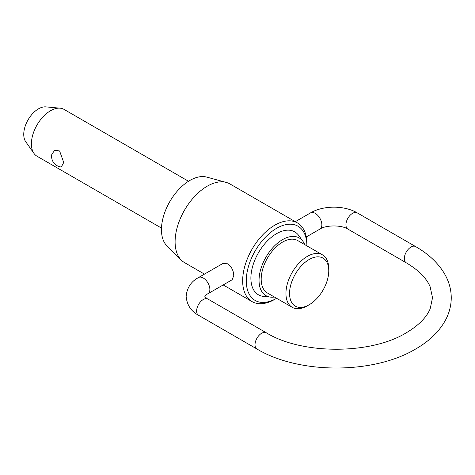<?xml version="1.0" encoding="UTF-8"?>
<svg xmlns="http://www.w3.org/2000/svg" width="475" height="475" viewBox="0 0 475 475"><rect width="100%" height="100%" fill="white"/><g stroke="black" fill="none" stroke-linecap="round" stroke-linejoin="round"><path stroke-width="0.71" d="M188.516 181.266L64.042 109.398A27.033 15.61 120 0 0 60.105 108.181A27.033 15.61 120 0 0 40.981 119.195A27.033 15.61 120 0 0 31.409 143.848A27.033 15.61 120 0 0 33.986 153.425A27.033 15.61 120 0 0 37.008 156.222L161.482 228.089M51.888 154.019L54.857 150.243L59.607 150.967L63.715 162.498L61.305 167.01A10.646 10.646 0 0 1 51.888 154.019M322.495 254.867L297.736 240.576A30.275 17.48 120 0 0 274.408 248.686A30.275 17.48 120 0 0 261.191 279.158A30.275 17.48 120 0 0 267.461 293.022L292.22 307.313A30.275 17.48 -60 0 1 285.944 293.449A30.275 17.48 -60 0 1 299.161 262.984A30.275 17.48 -60 0 1 322.495 254.867A30.275 17.48 -60 0 1 328.765 268.731L328.765 270.815A27.722 16.008 120 0 0 309.16 259.498A27.722 16.008 120 0 0 289.56 293.449A27.722 16.008 120 0 0 309.16 304.772A27.722 16.008 120 0 0 328.765 270.815M270.667 297.13L263.566 296.412A36.332 20.977 -60 0 1 250.889 278.154A36.332 20.977 -60 0 1 269.836 238.587A36.332 20.977 -60 0 1 298.728 235.505L302.902 241.3A33.303 19.232 120 0 0 276.414 244.126A33.303 19.232 120 0 0 259.047 280.392A33.303 19.232 120 0 0 270.667 297.13A33.303 19.232 120 0 0 274.396 297.023M304.677 244.583A33.303 19.232 120 0 0 302.902 241.3M306.886 245.86A42.863 24.747 120 0 0 306.886 245.824L306.886 243.74A45.416 26.22 -60 0 0 297.481 222.947A45.416 26.22 -60 0 0 262.479 235.113A45.416 26.22 -60 0 0 242.66 280.82A45.416 26.22 -60 0 0 252.065 301.613A45.416 26.22 -60 0 0 274.77 299.363L276.581 298.318A42.863 24.747 120 0 0 276.61 298.3M306.886 245.824A42.863 24.747 120 0 0 276.581 228.327A42.863 24.747 120 0 0 246.27 280.82A42.863 24.747 120 0 0 276.581 298.318M309.16 304.772L307.355 305.811A30.275 17.48 -60 0 1 292.22 307.313M33.986 153.425L25.733 141.746A20.835 12.029 -60 0 1 23.75 134.366A20.835 12.029 -60 0 1 31.124 115.366A20.835 12.029 -60 0 1 45.867 106.875L60.105 108.181M181.355 260.193L166.986 245.943A40.203 23.21 -60 0 1 161.453 229.68A40.203 23.21 -60 0 1 177.05 191.377A40.203 23.21 -60 0 1 206.732 177.098L226.254 182.424A45.416 26.22 120 0 0 192.731 198.55A45.416 26.22 120 0 0 175.103 241.817A45.416 26.22 120 0 0 181.355 260.193A45.416 26.22 120 0 0 184.514 262.61L204.458 274.123M297.481 222.947L229.93 183.944A45.416 26.22 120 0 0 226.254 182.424M222.787 263.542L227.816 263.803C231.604 266.718 233.581 270.673 233.748 275.672L232.15 279.763L207.931 293.746A9.363 5.409 -120 0 0 209.867 289.459A9.363 5.409 -120 0 0 205.782 280.036A9.363 5.409 -120 0 0 198.562 277.525L222.787 263.542M295.29 221.683L310.549 212.871A9.363 5.409 60 0 1 317.763 215.383A9.363 5.409 60 0 1 321.854 224.806A9.363 5.409 60 0 1 319.912 229.092L306.286 236.96M406.279 262.812L347.878 229.092A9.363 5.409 -60 0 1 345.937 224.806A9.363 5.409 -60 0 1 352.557 213.334A9.363 5.409 -60 0 1 357.242 212.871L415.643 246.59A9.363 5.409 120 0 0 410.958 247.053A9.363 5.409 120 0 0 404.338 258.525A9.363 5.409 120 0 0 406.279 262.812C418.576 270.156 426.538 278.148 430.16 286.793L432.517 297.801L430.16 308.815C426.538 317.46 418.576 325.452 406.279 332.797C370.797 354.712 301.809 354.712 266.332 332.797A9.363 5.409 120 0 0 261.648 333.26A9.363 5.409 120 0 0 255.022 344.731A9.363 5.409 120 0 0 256.963 349.018C299.102 374.348 373.504 374.348 415.643 349.018C429.038 341.317 438.876 331.883 445.164 320.72C449.184 313.411 451.208 305.769 451.25 297.801C451.208 289.833 449.184 282.197 445.164 274.888C438.876 263.726 429.038 254.291 415.643 246.59M198.562 277.525C191.081 281.497 186.942 287.797 186.147 296.412C186.942 305.033 191.081 311.327 198.562 315.299A9.363 5.409 -60 0 1 196.62 311.012A9.363 5.409 -60 0 1 203.247 299.541A9.363 5.409 -60 0 1 207.931 299.078L266.332 332.797M310.549 212.871C323.445 205.271 344.345 205.271 357.242 212.871M207.931 293.746C207.64 293.609 204.755 296.168 204.873 296.507M198.562 315.299L256.963 349.018M207.931 299.078C207.64 299.214 204.755 296.655 204.873 296.317M347.878 229.092C341.774 224.912 326.016 224.912 319.912 229.092M223.185 284.941L252.065 301.613"/></g></svg>
